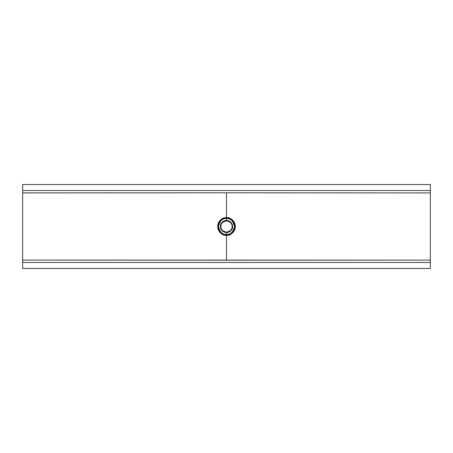 <?xml version="1.0" encoding="UTF-8"?>
<svg xmlns="http://www.w3.org/2000/svg" width="453" height="453" viewBox="0 0 453 453"><rect width="100%" height="100%" fill="white"/><g stroke="black" fill="none" stroke-linecap="round" stroke-linejoin="round"><path stroke-width="0.68" d="M235.033 226.5L235.033 226.5C235.515 230.532 232.672 233.38 226.5 235.033C220.328 233.38 217.485 230.532 217.967 226.5C217.485 222.468 220.328 219.62 226.5 217.967C232.672 219.62 235.515 222.468 235.033 226.5M430.35 227.87L430.35 260.118L226.5 260.192L226.5 235.305C230.662 235.809 233.601 232.87 235.305 226.5C233.601 220.13 230.662 217.191 226.5 217.695L226.5 218.448C230.305 217.995 232.989 220.673 234.552 226.5C232.989 232.327 230.305 235.005 226.5 234.552L226.5 260.192L22.65 260.096L22.65 192.904L226.5 192.808L226.5 217.695A8.805 8.805 0 0 0 217.695 226.5A8.805 8.805 0 0 0 226.5 235.305A8.805 8.805 0 0 0 235.305 226.5A8.805 8.805 0 0 0 226.5 217.695L226.5 192.808L430.35 192.904L430.35 225.096M232.129 225.945L232.157 226.5C232.474 229.173 230.588 231.058 226.5 232.157C222.412 231.058 220.526 229.173 220.843 226.5L220.458 226.5C220.118 229.354 222.129 231.37 226.5 232.542C230.871 231.37 232.882 229.354 232.542 226.5L232.157 226.5A5.657 5.657 0 0 1 226.5 232.157A5.657 5.657 0 0 1 220.843 226.5A5.657 5.657 0 0 1 226.5 220.843A5.657 5.657 0 0 1 232.157 226.5L231.913 228.142M220.871 227.055L220.843 226.5C220.526 223.827 222.412 221.942 226.5 220.843C230.588 221.942 232.474 223.827 232.157 226.5L232.542 226.5C232.882 223.646 230.871 221.63 226.5 220.458L226.5 218.448A8.052 8.052 0 0 1 234.552 226.5A8.052 8.052 0 0 1 226.5 234.552L226.5 232.542A6.042 6.042 0 0 0 232.542 226.5A6.042 6.042 0 0 0 226.5 220.458C222.129 221.63 220.118 223.646 220.458 226.5A6.042 6.042 0 0 0 226.5 232.542L226.5 234.552A8.052 8.052 0 0 1 218.448 226.5A8.052 8.052 0 0 1 226.5 218.448L226.5 220.458A6.042 6.042 0 0 0 220.458 226.5L220.843 226.5L221.087 224.858M22.65 225.113L22.65 184.53L430.35 184.53L430.35 226.5L430.35 184.53L22.65 184.53L22.65 190.526L430.35 190.526L22.65 190.526L22.65 227.899M430.35 268.47L430.35 262.474L22.65 262.474L22.65 268.47L430.35 268.47L22.65 268.47L22.65 262.474L430.35 262.474L430.35 226.5L430.35 268.47M231.721 228.663L231.489 229.167M231.2 229.643L230.871 230.084M230.498 230.498L230.084 230.871M228.142 231.913L227.055 232.129M225.945 232.129L225.396 232.044M224.858 231.913L223.357 231.2M221.511 229.167L221.279 228.663M221.087 228.142L220.956 227.604M221.279 224.337L221.511 223.833M221.8 223.357L222.129 222.916M222.502 222.502L222.916 222.129M224.858 221.087L225.945 220.871M227.055 220.871L227.604 220.956M228.142 221.087L229.643 221.8M231.489 223.833L231.721 224.337M231.913 224.858L232.044 225.396M226.5 218.448L226.5 217.695C222.338 217.191 219.399 220.13 217.695 226.5C219.399 232.87 222.338 235.809 226.5 235.305L226.5 234.552C222.695 235.005 220.011 232.327 218.448 226.5C220.011 220.673 222.695 217.995 226.5 218.448M430.35 227.831L430.35 260.118L22.65 260.096L22.65 262.474L22.65 227.865M22.65 262.587L22.65 261.97M22.65 261.138L22.65 260.634M22.65 225.152L22.65 192.882L226.5 192.808L430.35 192.904L430.35 225.135M22.65 191.353L22.65 190.407M430.35 190.413L430.35 191.364M430.35 191.862L430.35 192.366M430.35 261.647L430.35 265.35M22.65 265.35L22.65 262.293M22.65 190.872L22.65 187.87M430.35 187.752L430.35 191.03"/></g></svg>

